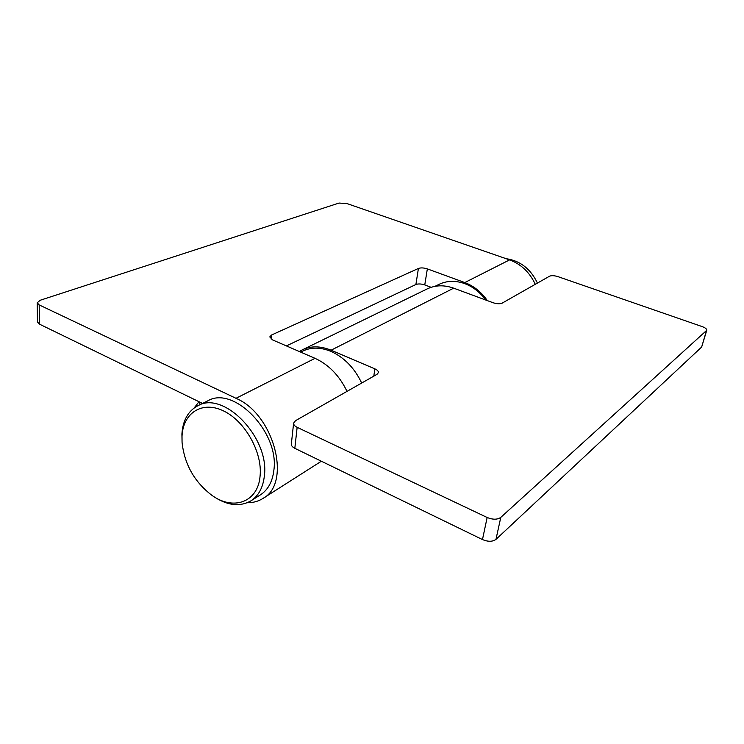 <?xml version="1.0" encoding="UTF-8"?>
<svg xmlns="http://www.w3.org/2000/svg" width="744" height="744" viewBox="0 0 744 744"><rect width="100%" height="100%" fill="white"/><g stroke="black" fill="none" stroke-linecap="round" stroke-linejoin="round"><path stroke-width="1.12" d="M453.682 288.17C444.159 284.812 435.333 285.054 427.214 288.895L302.324 349.838C310.927 345.774 320.515 345.895 331.089 350.201L453.682 288.17L492.984 302.706C496.834 303.943 499.912 304.073 502.219 303.106L549.518 276.21C551.509 275.392 554.317 275.531 557.926 276.629L702.076 326.56C705.312 327.769 706.874 329.015 706.763 330.289L500.786 517.387L495.969 539.391L701.648 347.039L706.456 330.755M299.348 351.521L302.324 349.838M706.763 330.289L701.648 347.039M495.969 539.391C492.565 541.809 488.073 541.874 482.475 539.567L487.153 517.489L297.144 427.326L294.819 448.316L482.475 539.567M294.819 448.316C292.411 447.079 291.248 445.647 291.341 444.019L293.62 423.113C293.527 424.703 294.708 426.107 297.144 427.326M373.804 376.148L374.855 368.847L331.089 350.201M374.855 368.847C377.32 369.945 378.51 371.2 378.417 372.604L377.031 374.306L295.554 420.648L293.62 423.113M487.153 517.489C492.826 519.777 497.373 519.74 500.786 517.387M182.02 436.142L182.057 442.317C184.41 464.126 194.268 481.721 211.631 495.123C233.123 511.035 258.084 502.395 260.084 475.983C262.595 452.333 245.008 421.048 223.535 410.921C202.08 400.439 183.061 412.994 182.02 436.142M182.057 442.317L181.908 434.012C182.847 420.388 188.111 410.995 197.699 405.824C223.591 390.098 269.83 437.742 264.353 475.993C263.041 487.58 258.568 495.867 250.923 500.851C239.698 507.138 227.087 505.576 213.1 496.155L211.631 495.123M250.923 500.851L260.4 494.872C268.026 489.896 272.518 481.666 273.876 470.171C279.484 432.227 233.625 385.187 207.743 400.867L197.699 405.824M361.686 383.039C354.479 367.964 344.23 357.418 330.941 351.391C320.618 347.178 311.252 347.067 302.836 351.047L300.678 352.098M485.795 300.046C479.992 292.197 472.933 286.71 464.6 283.576C455.393 280.376 446.856 280.637 438.979 284.375L434.942 286.347M537.438 283.073C530.593 268.835 520.149 260.707 506.125 258.689M200.396 404.494L198.695 402.086L199.225 401.825M347.011 391.381C339.441 375.673 328.783 364.653 315.028 358.329L272.704 339.971L269.774 336.911L271.56 335.005L271.179 339.125M198.695 402.086L194.184 407.945M247.287 502.739C253.072 502.795 258.27 501.382 262.892 498.48C291.936 483.395 274.238 414.334 235.997 398.31L39.181 304.919L39.441 324.133L202.535 403.434M431.157 287.314L424.759 284.924C421.253 283.78 418.295 283.65 415.896 284.506L418.416 268.445C420.834 267.617 423.81 267.766 427.344 268.891L464.786 282.562C473.779 285.947 481.312 291.974 487.357 300.623M535.271 284.31C529.654 272.313 521.088 264.167 509.584 259.889L347.002 203.577L339.032 203.056L40.167 300.269L37.2 302.789L39.181 304.919M418.416 268.445L271.56 335.005M39.441 324.133L37.479 321.957L37.2 302.789M415.896 284.506L286.394 345.904M235.997 398.31L315.028 358.329M464.786 282.562L509.584 259.889M427.344 268.891L424.759 284.924M262.892 498.48L321.371 461.224"/></g></svg>
